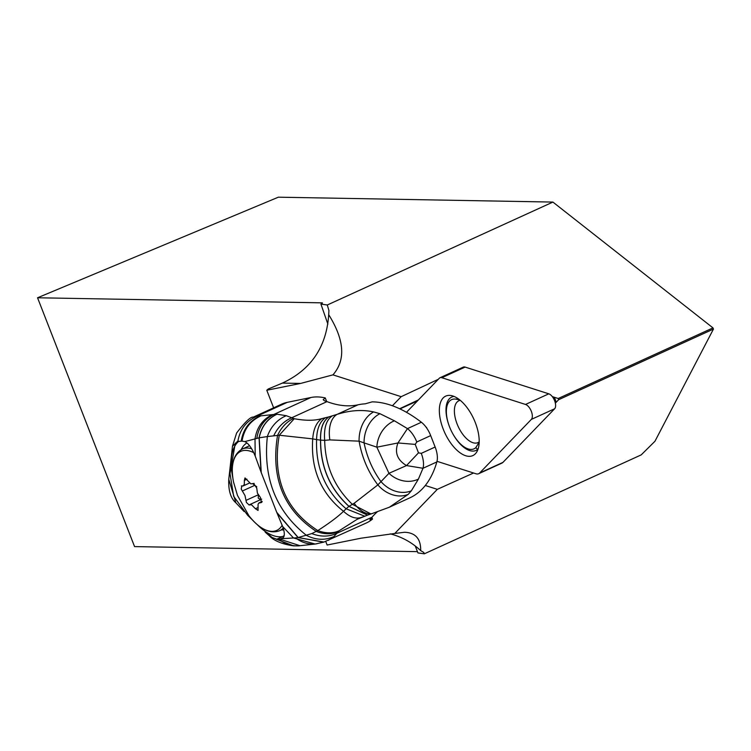 <?xml version="1.0" encoding="UTF-8"?>
<svg xmlns="http://www.w3.org/2000/svg" width="751" height="751" viewBox="0 0 751 751"><rect width="100%" height="100%" fill="white"/><g stroke="black" fill="none" stroke-linecap="round" stroke-linejoin="round"><path stroke-width="1.13" d="M417.462 551.647L134.56 546.597L37.55 297.772L278.349 197.184L552.905 202.075L712.99 327.896L713.45 329.079L654.947 441.269L641.213 454.881L424.315 553.816L423.771 552.417L420.701 550.643C420.879 538.796 415.481 532.666 404.498 532.271L394.782 533.463L437.317 489.342L473.562 472.999M712.99 327.896L558.2 398.509L558.66 399.682L713.45 329.079M558.2 398.509L552.464 396.669M558.66 399.682L555.524 402.94M552.905 202.075L327.295 304.99L320.921 304.089A8.449 0.835 -21.3 0 0 322.423 302.944A8.449 0.835 -21.3 0 0 322.132 302.85L37.55 297.772M320.921 304.089L327.868 324.122M327.295 304.99L328.919 310.52L328.703 314.688C326.497 346.971 311.045 369.774 282.348 383.104L268.191 389.018L266.774 390.248L273.627 407.831M325.727 541.452L327.126 545.029L360.968 538.214L394.782 533.463M266.774 390.248L300.625 383.432L332.946 374.862L401.184 396.669L392.416 405.756M425.291 485.493L437.317 489.342M399.616 408.751L418.401 399.936M401.184 396.669L438.284 379.311M332.946 374.862C345.892 360.011 344.474 339.95 328.703 314.688M390.238 533.867C401.823 536.843 411.98 542.438 420.701 550.643M415.247 545.977L417.941 552.914L424.315 553.816M246.976 479.194L244.366 480.387L244.328 484.32L243.164 485.916L241.888 485.944L241.193 489.023L245.004 495.576L246.431 502.466L249.116 505.01M244.366 480.387L245.004 477.927L250.862 483.851L253.65 483.475L256.758 488.112L257.396 493.078L260.419 497.491L261.498 502.503L258.72 503.114L258.072 504.334L258.044 510.427L255.415 508.718L258.156 507.469M241.362 485.935L241.888 485.944M256.767 486.761L252.73 483.757M249.285 504.897L251.538 504.803L255.415 508.718M258.325 494.759L258.25 498.11L260.597 499.64M253.256 417.143L256.88 416.251L287.295 402.339A105.666 52.57 -114.6 0 0 281.55 404.207L253.256 417.143C250.731 416.561 245.173 421.855 236.603 433.027L232.491 446.178L237.86 441.316C239.935 429.45 246.272 421.086 256.88 416.251L273.786 414.486L310.933 397.504L287.295 402.339M277.091 414.186C267.469 418.701 261.498 426.577 259.179 437.814L261.254 472.623L255.218 456.12C251.998 448.216 248.534 443.381 244.835 441.597L259.057 437.833C261.348 426.596 267.3 418.711 276.912 414.186L286.319 415.707L294.27 418.711C305.385 420.795 314.585 420.767 321.85 418.607L328.872 416.88C322.986 420.907 320.198 428.661 320.517 440.133L320.611 440.142C320.283 428.652 323.061 420.889 328.966 416.861L337.18 414.336L358.039 404.798A158.499 78.855 65.4 0 1 326.985 401.625A105.666 52.57 -114.6 0 0 324.282 400.705L323.202 399.663L325.277 397.936A105.666 52.57 -114.6 0 0 310.933 397.504M325.277 397.936L326.666 401.513M371.867 517.43L372.496 519.063L370.412 519.025A105.666 52.57 -114.6 0 0 372.045 517.214A158.499 78.855 65.4 0 1 377.096 512.041M316.922 543.771A31.702 28.632 -99.2 0 1 295.631 537.857L298.063 537.566L323.681 542.166L366.338 522.987A105.666 52.57 -114.6 0 0 372.496 519.063M237.072 441.579L241.193 441.175C243.108 429.394 249.248 421.076 259.593 416.204M256.692 524.151L272.106 537.5L276.828 539.209L282.751 536.496A52.833 26.285 65.4 0 1 257.358 524.733M235.326 443.015L229.994 473.571L233.674 496.364L247.67 515.299L252.909 520.462M260.353 416.148C250.036 421.029 243.925 429.347 242.038 441.119L244.835 441.597M242.038 441.119L241.193 441.175M256.804 438.359C258.654 427.066 264.314 419.105 273.786 414.486L276.912 414.186M358.039 404.798A158.499 78.855 65.4 0 1 358.762 404.648A158.499 78.855 -114.6 0 1 365.193 403.831L372.167 401.86A158.499 78.855 -114.6 0 1 421.377 422.25A19.019 9.463 -114.6 0 1 430.689 435.608L435.139 447.023A19.019 9.463 -114.6 0 1 436.847 461.94L422.982 468.277L418.401 479.11L411.37 490.778L408.253 494.327L389.365 507.216L409.755 497.894A158.499 78.855 -114.6 0 0 436.847 461.94M328.459 540.316L333.97 536.524L339.067 530.826L357.185 519.27L362.517 516.979C356.763 519.514 350.426 517.627 343.526 511.318C337.912 516.744 329.342 523.165 317.804 530.582L311.787 533.585C320.602 536.993 328.938 536.909 336.795 533.332L372.045 517.214M321.85 418.607C316.481 422.334 313.439 429.084 312.716 438.875L316.593 439.607C315.608 467.957 325.446 491.023 346.117 508.793L348.924 506.381L367.521 515.148M357.185 519.27L367.558 515.13L348.999 506.324L354.153 503.283A31.692 17.639 73.5 0 0 372.815 513.402M325.38 417.791C319.766 421.658 316.828 428.934 316.593 439.607L320.517 440.133C320.395 466.84 329.867 488.929 348.924 506.381L348.999 506.324C329.98 488.882 320.517 466.822 320.611 440.142L324.676 440.358C325.221 465.855 334.43 487.164 352.313 504.287L371.022 513.966L389.356 507.225M364.676 516.181L346.117 508.793L343.526 511.318C320.921 493.323 310.651 469.178 312.716 438.875L279.259 435.233C272.031 477.552 284.882 509.338 317.804 530.582C325.558 533.482 332.646 533.567 339.067 530.826M294.27 418.711L279.259 435.233L277.551 435.42C281.268 427.507 286.572 421.855 293.444 418.467M283.305 537.707L280.311 539.077L282.545 538.383C284.864 536.674 284.892 532.703 282.629 526.479L277.016 512.98L298.063 537.566L311.787 533.585M286.319 415.707A31.702 27.449 110.7 0 0 267.356 436.556L277.551 435.42C270.642 477.824 283.596 509.845 316.434 531.483C324.235 534.43 331.491 534.496 338.222 531.661M273.758 435.721A31.702 25.694 -65.1 0 1 291.698 417.772L326.985 401.625M260.991 471.872L259.057 437.833L267.356 436.556C263.01 478.387 276.096 511.365 306.596 535.482C316.04 540.147 325.164 540.504 333.97 536.524M261.254 472.623L276.725 512.313L298.194 537.547L324.019 542.053M277.016 512.98L276.725 512.313M282.047 538.664L293.519 537.979L282.629 526.479M369.943 519.767L370.412 519.025M295.631 537.857L293.519 537.979L315.073 544.015M280.311 539.077L279.597 539.124A155.71 15.424 158.7 0 1 278.743 539.171A152.537 15.123 158.7 0 1 276.828 539.209M276.002 539.124L293.622 545.864L298.72 545.864A31.702 30.265 87.4 0 0 298.729 545.855L315.073 544.062L323.85 542.109M296.354 545.874L297.903 545.761M272.106 537.5L269.046 535.51C273.815 540.72 282.01 544.165 293.622 545.864M228.848 478.678L228.764 479.298M232.491 446.178L228.773 479.316L235.898 502.813L244.122 511.562M332.186 415.932C326.244 420.025 323.747 428.173 324.676 440.358L329.849 439.898A31.636 17.855 71.2 0 1 337.18 414.336L338.335 413.989C350.792 410.234 362.555 409.539 373.613 411.914L379.931 413.698L394.406 420.804L407.474 428.614L421.377 422.25M418.485 452.844L406.516 465.573L422.982 468.277A19.019 9.463 65.4 0 0 421.273 453.36L418.485 452.844L415.237 444.395L416.786 441.973L430.689 435.608M379.931 413.698A28.407 22.032 100.9 0 0 364.057 442.874L376.861 447.174L397.955 442.959C394.435 452.477 397.288 460.016 406.516 465.573L388.962 473.308A25.647 22.23 36.4 0 0 418.401 479.11M394.406 420.804A25.797 20.728 -65.6 0 0 376.861 447.174L388.962 473.308L377.866 484.883A29.036 23.506 54.3 0 0 408.253 494.327M415.237 444.395L397.955 442.959L407.474 428.614A19.019 9.463 65.4 0 1 416.786 441.973M373.613 411.914A29.223 21.967 94.4 0 0 359.091 441.166L364.057 442.874C367.061 457.331 372.684 470.22 380.935 481.551A28.256 22.971 50.3 0 0 411.37 490.778M329.849 439.898L359.091 441.166C361.982 457.631 368.243 472.201 377.866 484.883L354.153 503.283M426.315 427.497L425.517 426.437M426.868 428.286L426.521 427.403M457.012 397.964L456.918 399.354L459.715 399.889M460.279 400.349A22.981 11.284 -114.5 0 0 458.852 400.781A22.981 11.284 -114.5 0 0 457.106 423.968A22.981 11.284 -114.5 0 0 477.927 442.602A22.981 11.284 -114.5 0 0 479.194 441.813M479.176 442.226L475.768 447.69L477.655 449.417L478.256 448.469M452.59 433.383A29.327 14.4 -114.5 0 0 452.675 433.534A29.327 14.4 -114.5 0 0 477.655 449.417M454.083 396.453A29.327 14.4 -114.5 0 0 449.145 425.798A29.327 14.4 -114.5 0 0 449.201 425.958M456.918 399.354A27.027 13.274 -114.5 0 0 456.167 399.185A27.027 13.274 -114.5 0 0 449.258 426.108A27.027 13.274 -114.5 0 0 449.558 426.897A27.027 13.274 -114.5 0 0 452.515 433.243A27.027 13.274 -114.5 0 0 475.768 447.69M406.479 412.299L439.344 378.213A8.449 4.149 65.5 0 1 440.002 377.744A8.449 4.149 65.5 0 1 441.841 377.715L525.522 404.451A8.449 4.149 65.5 0 1 531.332 411.332A8.449 4.149 65.5 0 1 531.342 419.396L479.664 472.999A12.683 6.224 65.5 0 1 478.687 473.703A12.683 6.224 65.5 0 1 478.002 473.919A12.683 6.224 65.5 0 1 475.918 473.759L437.007 461.321M475.317 422.625A32.678 16.053 -114.5 0 0 451.191 395.57A32.678 16.053 -114.5 0 0 443.212 429.093A32.678 16.053 -114.5 0 0 476.847 451.802A32.678 16.053 -114.5 0 0 475.317 422.625M501.283 463.301A12.683 6.224 -114.5 0 0 501.968 463.085A12.683 6.224 -114.5 0 0 502.945 462.381L554.623 408.779A8.449 4.149 -114.5 0 0 554.613 400.715A8.449 4.149 -114.5 0 0 548.793 393.824L465.122 367.089A8.449 4.149 -114.5 0 0 463.273 367.126L440.002 377.744M555.374 402.733A3.173 1.558 -114.5 0 0 555.702 402.038A3.173 1.558 -114.5 0 0 553.525 397.279A3.173 1.558 -114.5 0 0 553.187 397.129M399.973 408.91L417.415 400.959M300.625 383.432L282.348 383.104M253.65 452.628A43.417 21.319 -114.5 0 0 233.523 481.982A43.417 21.319 -114.5 0 0 233.523 481.992L237.485 495.435L248.928 515.768A43.417 21.319 -114.5 0 0 282.188 525.221M242.291 491.023L254.664 485.381M253.904 483.4L253.425 483.616M258.222 494.806L245.952 500.401M261.977 502.043L260.822 502.579M248.928 515.768C259.621 529.202 269.825 534.205 279.532 530.76A44.91 22.061 -114.5 0 0 283.165 528.113M251.585 448.722A44.91 22.061 -114.5 0 0 242.254 449.051C233.298 454.13 230.388 465.104 233.523 481.992M232.744 477.354A52.833 26.285 65.4 0 1 238.818 441.25M283.671 529.896A47.548 23.656 65.4 0 1 281.362 529.924M241.249 449.558A47.548 23.656 65.4 0 1 246.966 442.93M284.056 536.233L282.751 536.496A5.285 4.553 78.4 0 0 284.244 535.35M272.144 414.749C262.484 419.49 256.776 427.544 255.011 438.903L255.218 456.12M279.597 539.124L300.024 545.714M278.743 539.171A31.702 30.265 87.4 0 0 298.72 545.864M421.273 453.36L435.139 447.023M465.122 367.089L441.841 377.715M525.522 404.451L548.793 393.824M502.945 462.381L479.664 472.999M554.623 408.779L531.342 419.396M249.576 482.996L243.286 485.869M254.129 483.381L252.974 483.916M261.695 499.143L249.736 504.606M262.174 501.396L259.424 502.654M242.254 449.051L249.585 445.709M279.532 530.76L283.427 528.986M228.773 479.307C228.285 490.469 230.66 498.307 235.898 502.813M269.027 535.529L265.197 532.149M367.558 515.13L371.022 513.966M501.968 463.085L478.687 473.703M553.525 397.279L552.257 396.556M555.702 402.038L555.411 403.475"/></g></svg>
